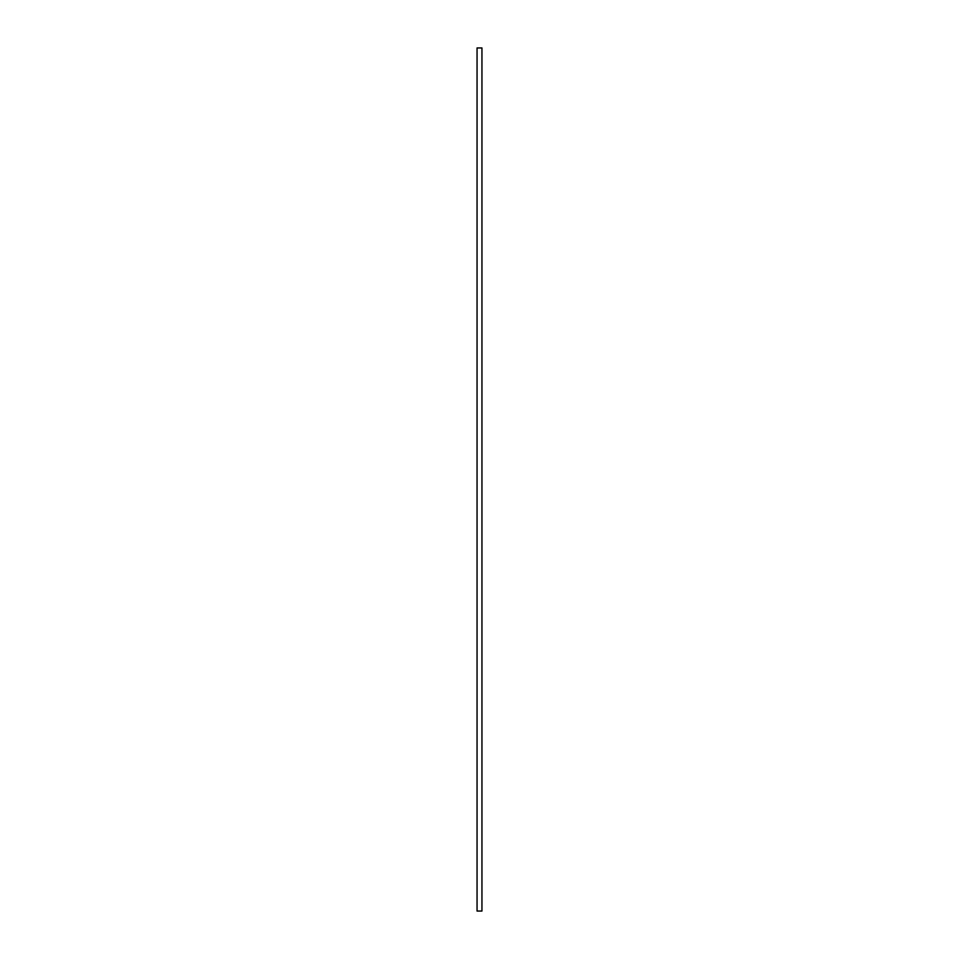 <?xml version="1.0" encoding="UTF-8"?>
<svg xmlns="http://www.w3.org/2000/svg" width="959" height="959" viewBox="0 0 959 959"><rect width="100%" height="100%" fill="white"/><g stroke="black" fill="none" stroke-linecap="round" stroke-linejoin="round"><path stroke-width="1.44" d="M481.945 911.05L481.945 47.95L477.055 47.95L477.055 911.05L481.945 911.05"/></g></svg>
